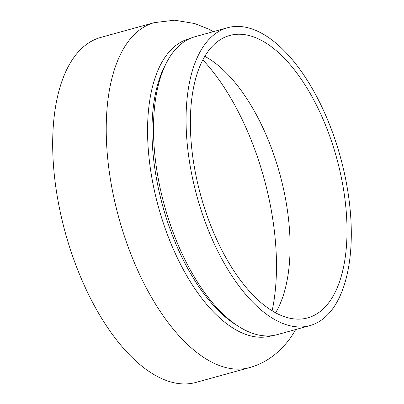 <?xml version="1.0" encoding="UTF-8"?>
<svg xmlns="http://www.w3.org/2000/svg" width="404" height="404" viewBox="0 0 404 404"><rect width="100%" height="100%" fill="white"/><g stroke="black" fill="none" stroke-linecap="round" stroke-linejoin="round"><path stroke-width="0.61" d="M227.543 27.735L194.955 36.734A154.53 74.366 74.6 0 0 168.948 58.333A154.53 74.366 74.6 0 0 174.765 236.613A154.53 74.366 74.6 0 0 277.235 334.638L309.828 325.634A154.53 74.366 74.6 0 0 335.83 304.04A154.53 74.366 74.6 0 0 330.012 125.755A154.53 74.366 74.6 0 0 227.543 27.735A154.53 74.366 74.6 0 0 201.535 49.328A154.53 74.366 74.6 0 0 207.353 227.614A154.53 74.366 74.6 0 0 309.828 325.634M205.03 55.954A146.49 70.498 74.6 0 0 210.545 224.967A146.49 70.498 74.6 0 0 307.686 317.887A146.49 70.498 74.6 0 0 332.341 297.42A146.49 70.498 74.6 0 0 326.826 128.406A146.49 70.498 74.6 0 0 229.684 35.481A146.49 70.498 74.6 0 0 205.03 55.954M154.257 22.649A178.942 86.118 -105.4 0 0 124.139 47.657A178.942 86.118 -105.4 0 0 130.876 254.106A178.942 86.118 -105.4 0 0 249.536 367.615L195.996 382.406A178.942 86.118 -105.4 0 1 77.331 268.897A178.942 86.118 -105.4 0 1 70.599 62.443A178.942 86.118 -105.4 0 1 100.712 37.436L154.257 22.649L174.553 20.2L194.703 23.538L208.272 28.936L213.383 31.643M202.838 59.853A177.088 85.224 -105.4 0 1 272.139 310.747M275.634 312.767A146.49 70.498 74.6 0 0 279.714 173.639A146.49 70.498 74.6 0 0 204.808 56.328M189.683 38.648A154.101 74.159 74.6 0 0 162.994 60.378A154.101 74.159 74.6 0 0 169.084 238.91A154.101 74.159 74.6 0 0 271.73 335.704M238.269 326.18A151.439 72.877 -105.4 0 1 162.711 205.954A151.439 72.877 -105.4 0 1 165.852 63.994M295.662 329.548L294.238 331.982C288.421 341.764 281.033 349.99 272.069 356.671C265.231 361.676 257.722 365.322 249.536 367.615"/></g></svg>
